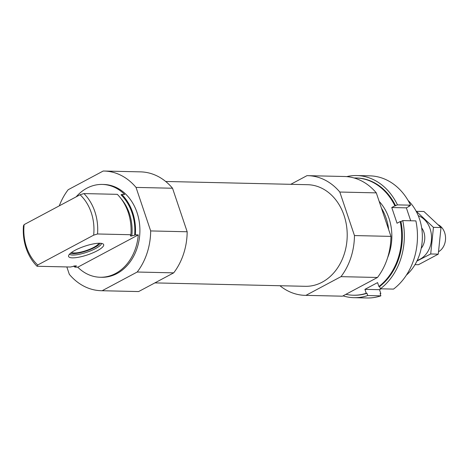<?xml version="1.0" encoding="UTF-8"?>
<svg xmlns="http://www.w3.org/2000/svg" width="469" height="469" viewBox="0 0 469 469"><rect width="100%" height="100%" fill="white"/><g stroke="black" fill="none" stroke-linecap="round" stroke-linejoin="round"><path stroke-width="0.7" d="M73.774 265.993A46.419 37.221 -88.7 0 0 74.852 267.119L77.772 267.183A46.419 37.221 -88.7 0 0 100.167 277.249A46.419 37.221 -88.7 0 0 138.267 234.905L135.348 234.834A46.419 37.221 -88.7 0 0 121.752 194.436L124.672 194.5A46.419 37.221 -88.7 0 0 102.277 184.434A46.419 37.221 -88.7 0 0 86.871 188.198A46.419 37.221 -88.7 0 0 76.166 196.833M100.167 277.249L101.626 277.285A46.419 37.221 -88.7 0 0 139.891 231.721A46.419 37.221 -88.7 0 0 103.737 184.469L102.277 184.434M135.348 234.834L134.632 235.221A45.563 36.535 -88.7 0 0 121.031 194.823L121.752 194.436M76.388 265.905L74.852 267.119M134.632 235.221L130.675 236.054L130.341 235.772L130.898 234.734A46.419 37.221 -88.7 0 0 117.303 194.336L83.945 193.58A46.419 37.221 -88.7 0 1 97.54 233.978L93.659 235.157A43.734 35.064 -88.7 0 0 80.064 194.758L83.945 193.58M76.066 265.817L70.403 267.013L37.045 266.257A46.419 37.221 -88.7 0 1 23.45 225.859L24.124 224.604A43.734 35.064 -88.7 0 0 37.719 265.008L37.045 266.257M130.787 234.951A43.611 34.964 -88.7 0 1 130.675 236.054L130.341 235.772M130.898 234.734L97.54 233.978M24.124 224.604L80.064 194.758M93.659 235.157L37.719 265.008M66.838 266.937L69.33 274.342A59.856 47.99 -88.7 0 0 101.322 290.716A59.856 47.99 -88.7 0 0 102.154 290.727L137.206 272.026A59.856 47.99 -88.7 0 0 150.678 230.936L136.033 187.412A59.856 47.99 -88.7 0 0 104.042 171.033A59.856 47.99 -88.7 0 0 103.215 171.021L68.163 189.728A59.856 47.99 -88.7 0 0 59.287 205.844M101.322 290.716L137.816 291.548A59.856 47.99 -88.7 0 0 138.642 291.554L173.694 272.852A59.856 47.99 -88.7 0 0 187.172 231.762L172.528 188.239A59.856 47.99 -88.7 0 0 140.536 171.865L104.042 171.033M406.394 275.127A46.419 37.221 -88.7 0 0 408.089 200.456M388.637 229.511A46.419 37.221 -88.7 0 0 381.42 208.078M279.952 285.732A59.856 47.99 -88.7 0 0 305.102 295.347A59.856 47.99 -88.7 0 0 305.929 295.359L342.423 296.185L377.475 277.478A59.856 47.99 -88.7 0 0 390.947 236.388L376.302 192.87A59.856 47.99 -88.7 0 0 344.31 176.491L307.816 175.664A59.856 47.99 -88.7 0 0 306.99 175.652L290.751 184.317M305.929 295.359L340.981 276.651L377.475 277.478M340.981 276.651A59.856 47.99 -88.7 0 0 354.458 235.561L390.947 236.388M354.458 235.561L339.808 192.038L376.302 192.87M339.808 192.038A59.856 47.99 -88.7 0 0 307.816 175.664M305.102 295.347L341.596 296.173A59.856 47.99 -88.7 0 0 342.423 296.185M154.881 282.895L305.307 286.307A50.816 40.744 -88.7 0 0 347.195 236.429A50.816 40.744 -88.7 0 0 307.611 184.698L165.686 181.474M138.642 291.554L102.154 290.727M173.694 272.852L137.206 272.026M187.172 231.762L150.678 230.936M172.528 188.239L136.033 187.412M75.063 250.294A18.514 4.555 161.4 0 0 68.556 255.752A18.514 4.555 161.4 0 0 87.58 254.86A18.514 4.555 161.4 0 0 103.268 244.073A18.514 4.555 161.4 0 0 75.063 250.294M77.772 267.183L138.267 234.905M101.615 243.405A17.101 4.203 -18.6 0 1 90.429 250.915A17.101 4.203 -18.6 0 1 72.718 255.054A17.101 4.203 -18.6 0 1 69.471 254.227M100.255 243.253A16.397 4.033 -18.6 0 1 88.647 250.153A16.397 4.033 -18.6 0 1 72.859 253.653A16.397 4.033 -18.6 0 1 70.461 253.278M98.848 243.241A14.656 3.605 -18.6 0 1 88.911 249.584A14.656 3.605 -18.6 0 1 74.143 252.967A14.656 3.605 -18.6 0 1 71.575 252.422M356.745 175.553L369.883 175.852A61.081 48.969 -88.7 0 1 410.604 205.182L397.466 204.883A61.081 48.969 -88.7 0 0 356.745 175.553A61.081 48.969 -88.7 0 0 346.691 176.62M343.015 295.869A61.081 48.969 -88.7 0 0 353.972 297.68A61.081 48.969 -88.7 0 0 367.731 295.546L380.869 295.845A61.081 48.969 -88.7 0 1 367.11 297.979L353.972 297.68M409.349 205.85A58.637 47.011 -88.7 0 1 409.507 206.172L408.775 206.155L410.604 205.182M380.183 293.805A58.637 47.011 -88.7 0 0 380.834 293.594L380.107 293.582L380.869 295.845M397.466 204.883L394.91 205.838A58.637 47.011 -88.7 0 0 355.959 177.98A58.637 47.011 -88.7 0 0 354.107 177.98M395.637 205.856A58.637 47.011 -88.7 0 0 356.692 177.991L355.959 177.98M353.298 295.218L354.031 295.236A58.637 47.011 -88.7 0 0 366.969 293.283L366.236 293.266A58.637 47.011 -88.7 0 1 353.298 295.218A58.637 47.011 -88.7 0 1 345.917 294.321M366.969 293.283L367.731 295.546M380.382 288.798L393.52 289.097A61.081 48.969 -88.7 0 0 415.886 220.893L402.754 220.594A61.081 48.969 -88.7 0 1 380.382 288.798L379.62 286.53L378.893 286.512A58.637 47.011 -88.7 0 0 400.198 221.55L397.044 223.232L391.756 207.521L394.91 205.838M387.617 257.686A46.419 37.221 -88.7 0 0 379.169 201.389M378.893 286.512L377.574 282.602L364.923 289.35L366.236 293.266M409.507 206.172L406.353 207.855L410.703 220.776M381.145 288.816L379.521 289.684L380.834 293.594M379.62 286.53A58.637 47.011 -88.7 0 0 400.925 221.567L400.198 221.55M400.925 221.567L402.754 220.594M379.521 289.684L364.923 289.35M406.353 207.855L391.756 207.521M438.72 251.642A14.656 11.754 -88.7 0 0 445.55 238.117A14.656 11.754 -88.7 0 0 438.527 224.921M418.272 215.722A23.087 18.514 91.3 0 1 431.527 238.346A23.087 18.514 91.3 0 1 417.258 260.342M421.666 227.881A14.656 11.754 91.3 0 1 421.197 248.347M416.929 261.04L430.706 253.969L433.444 227.354L416.355 211.326L423.923 211.496L441.012 227.529L438.275 254.139L418.442 264.721L414.989 264.645M430.706 253.969L438.275 254.139M433.444 227.354L441.012 227.529M74.659 265.812A45.563 36.535 -88.7 0 0 75.573 266.732M131.801 236.083A43.611 34.964 -88.7 0 0 120.979 198.551"/></g></svg>
